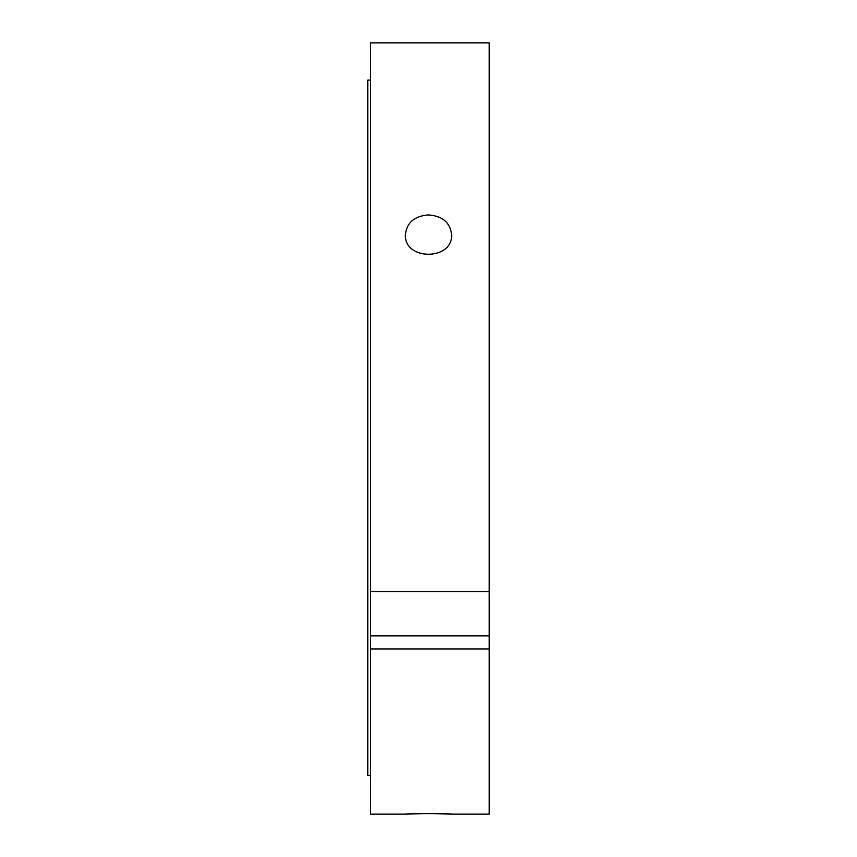 <?xml version="1.0" encoding="UTF-8"?>
<svg xmlns="http://www.w3.org/2000/svg" width="857" height="857" viewBox="0 0 857 857"><rect width="100%" height="100%" fill="white"/><g stroke="black" fill="none" stroke-linecap="round" stroke-linejoin="round"><path stroke-width="1.29" d="M428.5 214.936C442.533 216.007 450.236 222.574 451.618 234.604C453.032 260.807 403.968 260.807 405.382 234.604C406.764 222.574 414.467 216.007 428.5 214.936M370.545 591.576L489.218 591.576L489.218 648.942L370.545 648.942L370.545 42.85L489.218 42.85L489.218 591.576M489.218 635.851L370.545 635.851M489.218 648.942L489.218 814.15L451.618 814.15C453.032 813.4 403.968 813.4 405.382 814.15L428.5 813.454L451.618 814.15M370.545 648.942L370.545 814.15L405.382 814.15M370.545 80.065L367.782 80.065L367.782 775.51L370.545 775.51"/></g></svg>
